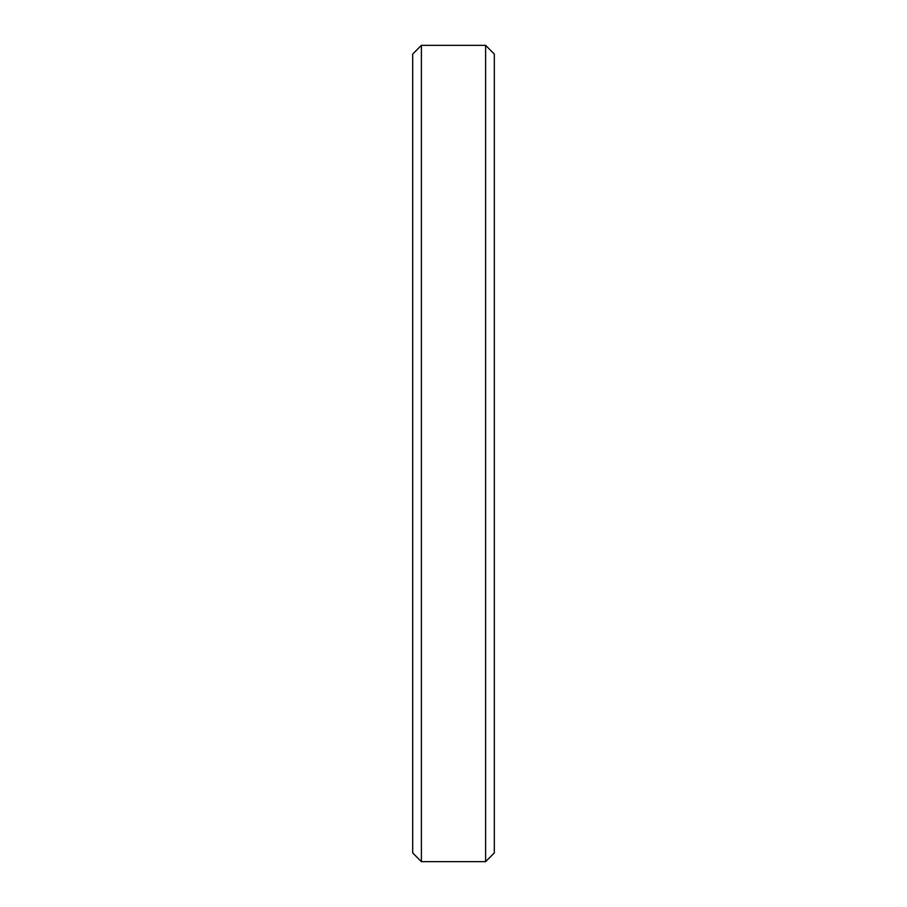 <?xml version="1.0" encoding="UTF-8"?>
<svg xmlns="http://www.w3.org/2000/svg" width="907" height="907" viewBox="0 0 907 907"><rect width="100%" height="100%" fill="white"/><g stroke="black" fill="none" stroke-linecap="round" stroke-linejoin="round"><path stroke-width="1.36" d="M494.315 54.057L485.608 45.35L485.608 861.65L494.315 852.943L494.315 54.057L494.315 852.943L485.608 861.65L485.608 45.35L421.392 45.35L421.392 861.65L485.608 861.65L421.392 861.65L421.392 45.35L412.685 54.057L412.685 852.943L421.392 861.65L412.685 852.943L412.685 54.057L421.392 45.35L485.608 45.35L494.315 54.057L485.608 45.35L421.392 45.35L412.685 54.057"/></g></svg>
